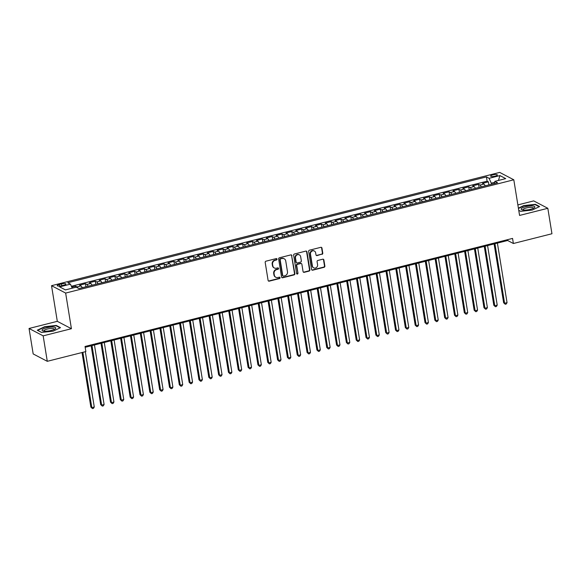 <?xml version="1.0" encoding="UTF-8"?>
<svg xmlns="http://www.w3.org/2000/svg" width="581" height="581" viewBox="0 0 581 581"><rect width="100%" height="100%" fill="white"/><g stroke="black" fill="none" stroke-linecap="round" stroke-linejoin="round"><path stroke-width="0.87" d="M277.028 259.119A0.734 0.668 117.6 0 0 276.244 258.589L265.989 261.181A1.046 0.959 117.6 0 0 265.19 262.423L268.102 280.412A1.046 0.959 117.6 0 0 269.228 281.168L279.476 278.582A0.734 0.668 117.6 0 0 279.708 277.231A0.734 0.668 117.6 0 0 279.25 277.181L277.929 277.515A3.355 3.065 117.6 0 1 274.319 275.096L274.079 273.6A3.355 3.065 117.6 0 1 276.643 269.62L277.972 269.286A0.734 0.668 117.6 0 0 278.197 267.935A0.734 0.668 117.6 0 0 277.747 267.885L276.418 268.219A3.355 3.065 117.6 0 1 272.816 265.8L272.569 264.304A3.355 3.065 117.6 0 1 275.14 260.324L276.469 259.99A0.734 0.668 117.6 0 0 277.028 259.119M274.348 267.986L273.963 267.79A3.355 3.065 117.6 0 1 272.431 265.604L272.191 264.101A3.355 3.065 117.6 0 1 274.762 260.121L276.084 259.787A0.734 0.668 117.6 0 0 276.483 258.574M268.4 280.972A1.046 0.959 117.6 0 0 268.85 280.972L279.098 278.379A0.734 0.668 117.6 0 0 279.497 277.166M275.852 277.282L275.474 277.086A3.355 3.065 117.6 0 1 273.941 274.9L273.695 273.397A3.355 3.065 117.6 0 1 276.265 269.417L277.595 269.083A0.734 0.668 117.6 0 0 277.994 267.87M492.775 174.888A3.413 0.871 -9.2 0 0 490.625 176.079A3.413 0.871 -9.2 0 0 495.215 176.166A3.413 0.871 -9.2 0 0 497.365 174.983A3.413 0.871 -9.2 0 0 492.775 174.888M321.976 254.362A1.046 0.959 117.6 0 0 322.775 253.12L321.961 248.072A1.046 0.959 117.6 0 0 320.835 247.317L309.448 250.193A1.046 0.959 117.6 0 0 308.649 251.435L311.561 269.431A1.046 0.959 117.6 0 0 312.687 270.187L324.067 267.311A1.046 0.959 117.6 0 0 324.873 266.062L323.886 259.968A1.046 0.959 117.6 0 0 322.76 259.213L317.887 260.441A1.046 0.959 117.6 0 0 317.088 261.682L317.575 264.711A2.803 2.564 117.6 0 1 313.696 267.841A2.803 2.564 117.6 0 1 312.411 266.011L310.494 254.166A2.803 2.564 117.6 0 1 314.372 251.036A2.803 2.564 117.6 0 1 315.657 252.866L315.977 254.841A1.046 0.959 117.6 0 0 317.103 255.596L321.591 254.166A1.046 0.959 117.6 0 0 322.397 252.917L321.576 247.869A1.046 0.959 117.6 0 0 321.278 247.31M519.574 215.435L547.825 208.296L551.95 233.751L513.379 243.504L512.551 238.413L85.037 346.472L85.865 351.563L47.286 361.317L43.168 335.854L71.419 328.715L65.646 293.071L513.8 179.79L519.574 215.435M291.96 255.655A1.046 0.959 117.6 0 0 290.834 254.899L279.446 257.775A1.046 0.959 117.6 0 0 278.648 259.017L281.56 277.014A1.046 0.959 117.6 0 0 282.686 277.769L294.066 274.893A1.046 0.959 117.6 0 0 294.872 273.651L291.575 255.458A1.046 0.959 117.6 0 0 291.277 254.892M294.451 253.984L305.831 251.108A1.046 0.959 117.6 0 1 306.957 251.863L309.876 269.853A1.046 0.959 117.6 0 1 309.07 271.102L304.197 272.329A1.046 0.959 117.6 0 1 303.071 271.574L301.888 264.275A1.046 0.959 117.6 0 0 300.762 263.52L297.53 264.34A1.046 0.959 117.6 0 0 296.731 265.582L297.959 273.179A0.734 0.668 117.6 0 1 296.942 274A0.734 0.668 117.6 0 1 296.608 273.52L293.645 255.226A1.046 0.959 117.6 0 1 294.451 253.984M488.882 184.831L488.403 181.853L482.506 183.349L483.893 184.075L479.964 185.07A4.27 1.336 75.8 0 1 481.257 186.864M479.056 187.314L478.57 184.337L472.673 185.833L474.067 186.559L470.138 187.554A4.27 1.336 75.8 0 1 471.423 189.348M469.223 189.798L468.744 186.828L462.846 188.317L464.241 189.043L460.312 190.038A4.27 1.336 75.8 0 1 461.597 191.832M459.397 192.282L458.917 189.312L453.02 190.8L454.415 191.527L450.478 192.522A4.27 1.336 75.8 0 1 451.771 194.315M449.571 194.766L449.091 191.795L443.194 193.284L444.581 194.01L440.652 195.005A4.27 1.336 75.8 0 1 441.945 196.799M439.744 197.25L439.258 194.279L433.361 195.768L434.755 196.494L430.826 197.489A4.27 1.336 75.8 0 1 432.111 199.283M429.911 199.733L429.432 196.763L423.534 198.252L424.929 198.978L421 199.973A4.27 1.336 75.8 0 1 422.285 201.767M420.085 202.217L419.605 199.247L413.708 200.735L415.103 201.462L411.166 202.457A4.27 1.336 75.8 0 1 412.459 204.258M410.259 204.708L409.779 201.73L403.882 203.219L405.269 203.946L401.34 204.94A4.27 1.336 75.8 0 1 402.633 206.742M400.432 207.192L399.946 204.214L394.056 205.703L395.443 206.437L391.514 207.424A4.27 1.336 75.8 0 1 392.8 209.225M390.606 209.676L390.12 206.698L384.223 208.187L385.617 208.92L381.688 209.908A4.27 1.336 75.8 0 1 382.973 211.709M380.773 212.159L380.294 209.182L374.396 210.671L375.791 211.404L371.855 212.392A4.27 1.336 75.8 0 1 373.147 214.193M370.947 214.643L370.467 211.666L364.57 213.154L365.965 213.888L362.028 214.883A4.27 1.336 75.8 0 1 363.321 216.677M361.121 217.127L360.641 214.149L354.744 215.638L356.131 216.372L352.202 217.367A4.27 1.336 75.8 0 1 353.495 219.16M351.294 219.611L350.808 216.633L344.911 218.122L346.305 218.855L342.376 219.85A4.27 1.336 75.8 0 1 343.661 221.644M341.461 222.095L340.982 219.117L335.084 220.613L336.479 221.339L332.55 222.334A4.27 1.336 75.8 0 1 333.835 224.128M331.635 224.578L331.155 221.601L325.258 223.097L326.653 223.823L322.716 224.818A4.27 1.336 75.8 0 1 324.009 226.612M321.809 227.062L321.329 224.084L315.432 225.581L316.819 226.307L312.89 227.302A4.27 1.336 75.8 0 1 314.183 229.096M311.982 229.546L311.496 226.575L305.599 228.064L306.993 228.791L303.064 229.785A4.27 1.336 75.8 0 1 304.35 231.579M302.149 232.03L301.67 229.059L295.773 230.548L297.167 231.274L293.238 232.269A4.27 1.336 75.8 0 1 294.523 234.063M292.323 234.513L291.844 231.543L285.946 233.032L287.341 233.758L283.405 234.753A4.27 1.336 75.8 0 1 284.697 236.547M282.497 236.997L282.017 234.027L276.12 235.516L277.507 236.242L273.578 237.237A4.27 1.336 75.8 0 1 274.871 239.031M272.671 239.481L272.184 236.511L266.287 237.999L267.681 238.726L263.752 239.721A4.27 1.336 75.8 0 1 265.038 241.514M262.844 241.965L262.358 238.994L256.461 240.483L257.855 241.209L253.926 242.204A4.27 1.336 75.8 0 1 255.212 244.005M253.011 244.456L252.532 241.478L246.635 242.967L248.029 243.693L244.093 244.688A4.27 1.336 75.8 0 1 245.385 246.489M243.185 246.94L242.705 243.962L236.808 245.451L238.195 246.184L234.266 247.172A4.27 1.336 75.8 0 1 235.559 248.973M233.359 249.423L232.872 246.446L226.982 247.934L228.369 248.668L224.44 249.656A4.27 1.336 75.8 0 1 225.726 251.457M223.532 251.907L223.046 248.929L217.149 250.418L218.543 251.152L214.614 252.139A4.27 1.336 75.8 0 1 215.9 253.941M213.699 254.391L213.22 251.413L207.323 252.902L208.717 253.636L204.781 254.631A4.27 1.336 75.8 0 1 206.073 256.424M203.873 256.875L203.394 253.897L197.496 255.386L198.891 256.119L194.955 257.114A4.27 1.336 75.8 0 1 196.247 258.908M194.047 259.358L193.567 256.381L187.67 257.87L189.057 258.603L185.128 259.598A4.27 1.336 75.8 0 1 186.421 261.392M184.221 261.842L183.734 258.865L177.837 260.361L179.231 261.087L175.302 262.082A4.27 1.336 75.8 0 1 176.588 263.876M174.387 264.326L173.908 261.348L168.011 262.844L169.405 263.571L165.476 264.566A4.27 1.336 75.8 0 1 166.762 266.359M164.561 266.81L164.082 263.832L158.185 265.328L159.579 266.054L155.643 267.049A4.27 1.336 75.8 0 1 156.935 268.843M154.735 269.293L154.255 266.316L148.358 267.812L149.745 268.538L145.816 269.533A4.27 1.336 75.8 0 1 147.109 271.327M144.909 271.777L144.422 268.807L138.525 270.296L139.919 271.022L135.99 272.017A4.27 1.336 75.8 0 1 137.276 273.811M135.075 274.261L134.596 271.291L128.699 272.779L130.093 273.506L126.164 274.501A4.27 1.336 75.8 0 1 127.45 276.295M125.249 276.745L124.77 273.774L118.873 275.263L120.267 275.99L116.331 276.984A4.27 1.336 75.8 0 1 117.623 278.778M115.423 279.229L114.944 276.258L109.046 277.747L110.434 278.473L106.505 279.468A4.27 1.336 75.8 0 1 107.797 281.262M105.597 281.712L105.11 278.742L99.213 280.231L100.607 280.957L96.678 281.952A4.27 1.336 75.8 0 1 97.964 283.746M95.771 284.196L95.284 281.226L89.387 282.715L90.781 283.441L86.852 284.436A4.27 1.336 75.8 0 1 88.138 286.237M85.937 286.687L85.458 283.71L79.561 285.198L80.955 285.925A4.27 1.336 75.8 0 1 82.241 287.726M61.673 285.729L63.83 285.184A3.304 0.842 -9.2 0 0 65.914 284.036A3.304 0.842 -9.2 0 0 61.47 283.942L59.306 284.487A3.304 0.842 -9.2 0 0 57.221 285.641A3.304 0.842 -9.2 0 0 61.673 285.729M65.646 293.071L51.535 285.685L499.682 172.404L513.8 179.79M488.403 181.853L487.125 181.185L486.428 176.907L67.759 282.736L70.432 284.138L72.247 288.176M486.428 176.907L489.1 178.309L499.907 175.578L505.71 178.614L494.896 181.345L497.568 182.739L78.9 288.568L76.234 287.174L65.421 289.904L59.625 286.869L70.432 284.138M75.806 287.275L75.632 286.193L77.019 286.92A4.27 1.336 75.8 0 1 78.007 288.103M85.458 283.71L86.852 284.436M95.284 281.226L96.678 281.952M105.11 278.742L106.505 279.468M114.944 276.258L116.331 276.984M124.77 273.774L126.164 274.501M134.596 271.291L135.99 272.017M144.422 268.807L145.816 269.533M154.255 266.316L155.643 267.049M164.082 263.832L165.476 264.566M173.908 261.348L175.302 262.082M183.734 258.865L185.128 259.598M193.567 256.381L194.955 257.114M203.394 253.897L204.781 254.631M213.22 251.413L214.614 252.139M223.046 248.929L224.44 249.656M232.872 246.446L234.266 247.172M242.705 243.962L244.093 244.688M252.532 241.478L253.926 242.204M262.358 238.994L263.752 239.721M272.184 236.511L273.578 237.237M282.017 234.027L283.405 234.753M291.844 231.543L293.238 232.269M301.67 229.059L303.064 229.785M311.496 226.575L312.89 227.302M321.329 224.084L322.716 224.818M331.155 221.601L332.55 222.334M340.982 219.117L342.376 219.85M350.808 216.633L352.202 217.367M360.641 214.149L362.028 214.883M370.467 211.666L371.855 212.392M380.294 209.182L381.688 209.908M390.12 206.698L391.514 207.424M399.946 204.214L401.34 204.94M409.779 201.73L411.166 202.457M419.605 199.247L421 199.973M429.432 196.763L430.826 197.489M439.258 194.279L440.652 195.005M449.091 191.795L450.478 192.522M458.917 189.312L460.312 190.038M468.744 186.828L470.138 187.554M478.57 184.337L479.964 185.07M487.125 181.185L71.39 286.273M75.632 286.193L71.79 287.167M494.634 182.332L491.286 183.182L491.461 184.286M71.419 328.715L57.308 321.329L29.05 328.468L43.168 335.854M29.05 328.468L33.175 353.931L47.286 361.317M547.825 208.296L533.714 200.903L517.867 204.911M57.308 321.329L51.535 285.685M85.175 347.3L507.656 240.505L513.379 243.504M507.518 239.684L507.656 240.505M92.067 285.242A4.27 1.336 -104.2 0 0 90.781 283.441M101.9 282.758A4.27 1.336 -104.2 0 0 100.607 280.957M111.726 280.274A4.27 1.336 -104.2 0 0 110.434 278.473M121.552 277.791A4.27 1.336 -104.2 0 0 120.267 275.99M135.388 274.29L131.371 275.271A4.27 1.336 -104.2 0 0 130.093 273.506M141.212 272.816A4.27 1.336 -104.2 0 0 139.919 271.022M151.038 270.332A4.27 1.336 -104.2 0 0 149.745 268.538M160.864 267.848A4.27 1.336 -104.2 0 0 159.579 266.054M170.691 265.364A4.27 1.336 -104.2 0 0 169.405 263.571M184.533 261.871L180.509 262.852A4.27 1.336 -104.2 0 0 179.231 261.087M190.35 260.397A4.27 1.336 -104.2 0 0 189.057 258.603M200.176 257.913A4.27 1.336 -104.2 0 0 198.891 256.119M210.002 255.429A4.27 1.336 -104.2 0 0 208.717 253.636M219.836 252.946A4.27 1.336 -104.2 0 0 218.543 251.152M229.662 250.462A4.27 1.336 -104.2 0 0 228.369 248.668M239.488 247.978A4.27 1.336 -104.2 0 0 238.195 246.184M249.314 245.494A4.27 1.336 -104.2 0 0 248.029 243.693M259.141 243.011A4.27 1.336 -104.2 0 0 257.855 241.209M268.974 240.527A4.27 1.336 -104.2 0 0 267.681 238.726M278.8 238.043A4.27 1.336 -104.2 0 0 277.507 236.242M288.626 235.559A4.27 1.336 -104.2 0 0 287.341 233.758M302.461 232.059L298.445 233.039A4.27 1.336 -104.2 0 0 297.167 231.274M308.286 230.584A4.27 1.336 -104.2 0 0 306.993 228.791M318.112 228.101A4.27 1.336 -104.2 0 0 316.819 226.307M327.938 225.617A4.27 1.336 -104.2 0 0 326.653 223.823M337.764 223.133A4.27 1.336 -104.2 0 0 336.479 221.339M351.607 219.64L347.583 220.62A4.27 1.336 -104.2 0 0 346.305 218.855M357.424 218.165A4.27 1.336 -104.2 0 0 356.131 216.372M367.25 215.682A4.27 1.336 -104.2 0 0 365.965 213.888M377.076 213.198A4.27 1.336 -104.2 0 0 375.791 211.404M386.91 210.714A4.27 1.336 -104.2 0 0 385.617 208.92M396.736 208.23A4.27 1.336 -104.2 0 0 395.443 206.437M406.562 205.747A4.27 1.336 -104.2 0 0 405.269 203.946M416.388 203.263A4.27 1.336 -104.2 0 0 415.103 201.462M426.214 200.779A4.27 1.336 -104.2 0 0 424.929 198.978M436.048 198.295A4.27 1.336 -104.2 0 0 434.755 196.494M445.874 195.812A4.27 1.336 -104.2 0 0 444.581 194.01M455.7 193.32A4.27 1.336 -104.2 0 0 454.415 191.527M469.535 189.827L465.519 190.808A4.27 1.336 -104.2 0 0 464.241 189.043M475.36 188.353A4.27 1.336 -104.2 0 0 474.067 186.559M494.896 181.345L494.308 183.567M485.186 185.869A4.27 1.336 -104.2 0 0 483.893 184.075M491.286 183.182L489.1 178.309M499.907 175.578L498.462 180.444M53.132 331.163L60.497 327.648L56.241 325.425L44.635 326.711L37.271 330.219L41.527 332.441L53.132 331.163M518.746 210.351L520.634 211.339L532.247 210.053L539.604 206.545L535.348 204.316L523.742 205.601L518.39 208.158M56.313 325.876L56.241 325.425M535.428 204.773L535.348 204.316M281.858 277.573A1.046 0.959 117.6 0 0 282.308 277.565L293.688 274.69A1.046 0.959 117.6 0 0 294.487 273.448L291.575 255.458M280.739 258.908A0.734 0.668 117.6 0 0 280.173 259.78L282.729 275.568A0.734 0.668 117.6 0 0 283.521 276.098L284.922 275.75A3.355 3.065 117.6 0 0 287.486 271.77L285.743 260.971A3.355 3.065 117.6 0 0 282.134 258.552L280.354 258.705A0.734 0.668 117.6 0 0 279.795 259.576L280.173 259.78M283.07 276.048L282.686 275.852A0.734 0.668 117.6 0 1 282.351 275.372L279.795 259.576M284.211 258.785L283.826 258.581A3.355 3.065 117.6 0 0 281.756 258.356L282.134 258.552M280.354 258.705L281.756 258.356M303.369 272.133A1.046 0.959 117.6 0 0 303.819 272.133L308.685 270.899A1.046 0.959 117.6 0 0 309.491 269.657L306.579 251.667A1.046 0.959 117.6 0 0 306.274 251.101M301.408 263.592L301.031 263.396A1.046 0.959 117.6 0 0 300.384 263.324L297.152 264.137A1.046 0.959 117.6 0 0 296.346 265.386L297.959 273.179M296.775 273.869A0.734 0.668 117.6 0 0 297.581 272.983M300.66 256.708A2.803 2.564 117.6 0 0 296.586 255.219A2.803 2.564 117.6 0 0 295.504 258.008L296.179 262.184A1.046 0.959 117.6 0 0 297.305 262.939L300.537 262.125A1.046 0.959 117.6 0 0 301.343 260.876L300.66 256.708M299.382 254.877L299.004 254.674A2.803 2.564 117.6 0 0 295.119 257.811L295.504 258.008M296.659 262.866L296.274 262.67A1.046 0.959 117.6 0 1 295.794 261.987L295.119 257.811M316.275 255.4A1.046 0.959 117.6 0 0 316.718 255.393L321.591 254.166M314.372 251.036L313.994 250.832A2.803 2.564 117.6 0 0 310.116 253.97L310.494 254.166M313.696 267.841L313.312 267.645A2.803 2.564 117.6 0 1 312.033 265.815L310.116 253.97M311.859 269.991A1.046 0.959 117.6 0 0 312.309 269.983L323.69 267.107A1.046 0.959 117.6 0 0 324.488 265.866L323.501 259.765A1.046 0.959 117.6 0 0 323.203 259.206M82.03 352.536L90.868 407.107L91.82 407.608L94.275 406.983L85.32 351.701M82.865 352.326L91.82 407.608L92.488 408.596L90.868 407.107M94.275 406.983L93.468 408.349L92.488 408.596M46.436 327.837A6.936 1.772 -9.2 0 0 42.958 330.923A6.936 1.772 -9.2 0 0 51.397 330.436A6.936 1.772 -9.2 0 0 55.137 328.955A6.936 1.772 -9.2 0 0 53.917 327.154A6.936 1.772 -9.2 0 0 46.436 327.837M54.207 329.478A5.251 1.344 -9.2 0 0 54.251 329.224A5.251 1.344 -9.2 0 0 47.192 329.086A5.251 1.344 -9.2 0 0 43.88 330.909A5.251 1.344 -9.2 0 0 44.011 331.134M41.592 332.434L37.671 330.386L44.795 326.98L56.045 325.738L60.075 327.851M521.251 208.782A6.936 1.772 -9.2 0 0 522.072 209.821A6.936 1.772 -9.2 0 0 528.311 209.785A6.936 1.772 -9.2 0 0 534.244 207.845A6.936 1.772 -9.2 0 0 534.796 207.286A6.936 1.772 -9.2 0 0 529.073 206.102A6.936 1.772 -9.2 0 0 521.251 208.782M533.314 208.376A5.251 1.344 -9.2 0 0 533.358 208.121A5.251 1.344 -9.2 0 0 528.463 207.562A5.251 1.344 -9.2 0 0 523.045 209.53A5.251 1.344 -9.2 0 0 522.994 209.799A5.251 1.344 -9.2 0 0 523.118 210.024M518.448 208.485L523.909 205.877L535.152 204.628L539.19 206.742M520.699 211.331L518.739 210.307M86.249 286.709L82.226 287.697M91.166 345.782L100.695 404.623L101.646 405.124L104.101 404.499L94.456 344.954M92.001 345.572L101.646 405.124L102.314 406.112L100.695 404.623M104.101 404.499L103.295 405.865L102.314 406.112M96.076 284.225L92.059 285.206M100.992 343.298L110.521 402.139L111.472 402.64L113.934 402.016L104.289 342.47M101.828 343.088L111.472 402.64L112.14 403.628L110.521 402.139M113.934 402.016L113.121 403.381L112.14 403.628M105.909 281.741L101.886 282.722M110.818 340.815L120.347 399.655L121.306 400.156L123.76 399.532L114.116 339.979M111.661 340.604L121.306 400.156L121.966 401.144L120.347 399.655M123.76 399.532L122.954 400.897L121.966 401.144M115.735 279.258L111.712 280.238M120.645 338.331L130.18 397.172L131.132 397.673L133.586 397.048L123.942 337.496M121.487 338.12L131.132 397.673L131.8 398.66L130.18 397.172M133.586 397.048L132.78 398.413L131.8 398.66M125.561 276.774L121.538 277.754M130.478 335.847L140.006 394.688L140.958 395.189L143.413 394.564L133.768 335.012M131.313 335.636L140.958 395.189L141.626 396.177L140.006 394.688M143.413 394.564L142.606 395.922L141.626 396.177M140.304 333.363L149.833 392.204L150.784 392.705L153.246 392.081L143.601 332.528M141.139 333.153L150.784 392.705L151.452 393.693L149.833 392.204M153.246 392.081L152.433 393.439L151.452 393.693M145.221 271.806L141.198 272.787M150.13 330.88L159.659 389.72L160.617 390.221L163.072 389.597L153.428 330.044M150.973 330.669L160.617 390.221L161.278 391.209L159.659 389.72M163.072 389.597L162.266 390.955L161.278 391.209M155.047 269.323L151.024 270.303M159.957 328.396L169.485 387.237L170.444 387.73L172.898 387.113L163.254 327.561M160.799 328.185L170.444 387.73L171.104 388.718L169.485 387.237M172.898 387.113L172.092 388.471L171.104 388.718M164.873 266.839L160.85 267.819M169.79 325.912L179.318 384.753L180.27 385.247L182.724 384.629L173.08 325.077M170.625 325.701L180.27 385.247L180.938 386.234L179.318 384.753M182.724 384.629L181.918 385.987L180.938 386.234M174.699 264.355L170.676 265.335M179.616 323.428L189.145 382.269L190.096 382.763L192.558 382.145L182.913 322.593M180.451 323.218L190.096 382.763L190.764 383.75L189.145 382.269M192.558 382.145L191.745 383.504L190.764 383.75M189.442 320.944L198.971 379.785L199.929 380.279L202.384 379.662L192.739 320.109M190.277 320.734L199.929 380.279L200.59 381.267L198.971 379.785M202.384 379.662L201.571 381.02L200.59 381.267M194.359 259.387L190.336 260.368M199.268 318.461L208.797 377.294L209.756 377.795L212.21 377.178L202.566 317.625M200.111 318.243L209.756 377.795L210.416 378.783L208.797 377.294M212.21 377.178L211.404 378.536L210.416 378.783M204.185 256.904L200.162 257.884M209.095 315.977L218.63 374.81L219.582 375.311L222.036 374.694L212.392 315.142M209.937 315.759L219.582 375.311L220.25 376.299L218.63 374.81M222.036 374.694L221.23 376.052L220.25 376.299M214.011 254.413L209.988 255.4M218.928 313.493L228.456 372.327L229.408 372.828L231.87 372.21L222.218 312.658M219.763 313.275L229.408 372.828L230.076 373.815L228.456 372.327M231.87 372.21L231.056 373.568L230.076 373.815M223.845 251.929L219.821 252.917M228.754 311.002L238.283 369.843L239.234 370.344L241.696 369.727L232.051 310.174M229.589 310.791L239.234 370.344L239.902 371.332L238.283 369.843M241.696 369.727L240.883 371.085L239.902 371.332M233.671 249.445L229.648 250.433M238.58 308.518L248.109 367.359L249.067 367.86L251.522 367.236L241.878 307.69M239.423 308.308L249.067 367.86L249.728 368.848L248.109 367.359M251.522 367.236L250.716 368.601L249.728 368.848M243.497 246.961L239.474 247.949M248.407 306.034L257.942 364.875L258.894 365.376L261.348 364.752L251.704 305.207M249.249 305.824L258.894 365.376L259.562 366.364L257.942 364.875M261.348 364.752L260.542 366.117L259.562 366.364M253.323 244.478L249.3 245.465M258.24 303.551L267.768 362.391L268.72 362.893L271.174 362.268L261.53 302.723M259.075 303.34L268.72 362.893L269.388 363.88L267.768 362.391M271.174 362.268L270.368 363.633L269.388 363.88M263.149 241.994L259.133 242.974M268.066 301.067L277.595 359.908L278.546 360.409L281.008 359.784L271.363 300.239M268.901 300.856L278.546 360.409L279.214 361.397L277.595 359.908M281.008 359.784L280.195 361.15L279.214 361.397M272.983 239.51L268.959 240.49M277.892 298.583L287.421 357.424L288.379 357.925L290.834 357.3L281.189 297.748M278.735 298.373L288.379 357.925L289.04 358.913L287.421 357.424M290.834 357.3L290.028 358.666L289.04 358.913M282.809 237.026L278.786 238.007M287.718 296.099L297.254 354.94L298.206 355.441L300.66 354.817L291.016 295.264M288.561 295.889L298.206 355.441L298.866 356.429L297.254 354.94M300.66 354.817L299.854 356.175L298.866 356.429M292.635 234.542L288.612 235.523M297.552 293.616L307.08 352.456L308.032 352.957L310.486 352.333L300.842 292.78M298.387 293.405L308.032 352.957L308.7 353.945L307.08 352.456M310.486 352.333L309.68 353.691L308.7 353.945M307.378 291.132L316.906 349.973L317.858 350.474L320.32 349.849L310.675 290.297M308.213 290.921L317.858 350.474L318.526 351.461L316.906 349.973M320.32 349.849L319.506 351.207L318.526 351.461M312.295 229.575L308.271 230.555M317.204 288.648L326.733 347.489L327.691 347.983L330.146 347.365L320.501 287.813M318.047 288.437L327.691 347.983L328.352 348.97L326.733 347.489M330.146 347.365L329.34 348.723L328.352 348.97M322.121 227.091L318.097 228.072M327.03 286.164L336.559 345.005L337.517 345.499L339.972 344.882L330.328 285.329M327.873 285.954L337.517 345.499L338.178 346.487L336.559 345.005M339.972 344.882L339.166 346.24L338.178 346.487M331.947 224.607L327.924 225.588M336.864 283.681L346.392 342.521L347.344 343.015L349.798 342.398L340.154 282.845M337.699 283.47L347.344 343.015L348.012 344.003L346.392 342.521M349.798 342.398L348.992 343.756L348.012 344.003M341.773 222.124L337.75 223.104M346.69 281.197L356.218 340.038L357.17 340.531L359.632 339.914L349.987 280.362M347.525 280.986L357.17 340.531L357.838 341.519L356.218 340.038M359.632 339.914L358.818 341.272L357.838 341.519M356.516 278.713L366.045 337.554L367.003 338.048L369.458 337.43L359.813 277.878M357.351 278.495L367.003 338.048L367.664 339.035L366.045 337.554M369.458 337.43L368.644 338.788L367.664 339.035M361.433 217.156L357.409 218.136M366.342 276.229L375.871 335.063L376.829 335.564L379.284 334.946L369.639 275.394M367.185 276.011L376.829 335.564L377.49 336.552L375.871 335.063M379.284 334.946L378.478 336.305L377.49 336.552M371.259 214.665L367.236 215.653M376.168 273.745L385.704 332.579L386.655 333.08L389.11 332.463L379.466 272.91M377.011 273.528L386.655 333.08L387.324 334.068L385.704 332.579M389.11 332.463L388.304 333.821L387.324 334.068M381.085 212.181L377.062 213.169M386.002 271.254L395.53 330.095L396.482 330.596L398.944 329.979L389.292 270.426M386.837 271.044L396.482 330.596L397.15 331.584L395.53 330.095M398.944 329.979L398.13 331.337L397.15 331.584M390.919 209.697L386.895 210.685M395.828 268.771L405.356 327.611L406.308 328.112L408.77 327.488L399.125 267.943M396.663 268.56L406.308 328.112L406.976 329.1L405.356 327.611M408.77 327.488L407.956 328.853L406.976 329.1M400.745 207.214L396.721 208.201M405.654 266.287L415.183 325.128L416.141 325.629L418.596 325.004L408.951 265.459M406.497 266.076L416.141 325.629L416.802 326.616L415.183 325.128M418.596 325.004L417.79 326.369L416.802 326.616M410.571 204.73L406.547 205.718M415.48 263.803L425.016 322.644L425.967 323.145L428.422 322.52L418.778 262.975M416.323 263.592L425.967 323.145L426.636 324.133L425.016 322.644M428.422 322.52L427.616 323.886L426.636 324.133M420.397 202.246L416.374 203.227M425.314 261.319L434.842 320.16L435.794 320.661L438.248 320.037L428.604 260.491M426.149 261.109L435.794 320.661L436.462 321.649L434.842 320.16M438.248 320.037L437.442 321.402L436.462 321.649M430.223 199.762L426.207 200.743M435.14 258.835L444.668 317.676L445.62 318.177L448.082 317.553L438.437 258M435.975 258.625L445.62 318.177L446.288 319.165L444.668 317.676M448.082 317.553L447.268 318.918L446.288 319.165M440.057 197.279L436.033 198.259M444.966 256.352L454.495 315.192L455.453 315.694L457.908 315.069L448.263 255.517M445.809 256.141L455.453 315.694L456.114 316.681L454.495 315.192M457.908 315.069L457.102 316.427L456.114 316.681M449.883 194.795L445.859 195.775M454.792 253.868L464.328 312.709L465.279 313.21L467.734 312.585L458.089 253.033M455.635 253.657L465.279 313.21L465.94 314.198L464.328 312.709M467.734 312.585L466.928 313.943L465.94 314.198M459.709 192.311L455.686 193.291M464.626 251.384L474.154 310.225L475.105 310.726L477.56 310.101L467.916 250.549M465.461 251.174L475.105 310.726L475.774 311.714L474.154 310.225M477.56 310.101L476.754 311.46L475.774 311.714M474.452 248.9L483.98 307.741L484.932 308.242L487.394 307.618L477.749 248.065M475.287 248.69L484.932 308.242L485.6 309.23L483.98 307.741M487.394 307.618L486.58 308.976L485.6 309.23M479.369 187.343L475.345 188.324M484.278 246.417L493.806 305.257L494.765 305.751L497.22 305.134L487.575 245.581M485.113 246.206L494.765 305.751L495.426 306.739L493.806 305.257M497.22 305.134L496.414 306.492L495.426 306.739M489.195 184.86L485.171 185.84M494.104 243.933L503.633 302.774L504.591 303.267L507.046 302.65L497.401 243.098M494.947 243.722L504.591 303.267L505.252 304.255L503.633 302.774M507.046 302.65L506.24 304.008L505.252 304.255M80.955 285.925L77.019 286.92M59.56 286.07L59.306 284.487M61.753 285.707L61.47 283.942M274.762 260.121L275.14 260.324M272.191 264.101L272.569 264.304M272.431 265.604L272.816 265.8M277.595 269.083L277.972 269.286M276.265 269.417L276.643 269.62M273.695 273.397L274.079 273.6M273.941 274.9L274.319 275.096M279.098 278.379L279.476 278.582M268.85 280.972L269.228 281.168M276.084 259.787L276.469 259.99M294.487 273.448L294.872 273.651M293.688 274.69L294.066 274.893M282.308 277.565L282.686 277.769M282.351 275.372L282.729 275.568M306.579 251.667L306.957 251.863M309.491 269.657L309.876 269.853M308.685 270.899L309.07 271.102M303.819 272.133L304.197 272.329M300.384 263.324L300.762 263.52M297.152 264.137L297.53 264.34M296.346 265.386L296.731 265.582M295.794 261.987L296.179 262.184M316.718 255.393L317.103 255.596M312.033 265.815L312.411 266.011M323.501 259.765L323.886 259.968M324.488 265.866L324.873 266.062M323.69 267.107L324.067 267.311M312.309 269.983L312.687 270.187M321.576 247.869L321.961 248.072M322.397 252.917L322.775 253.12"/></g></svg>
